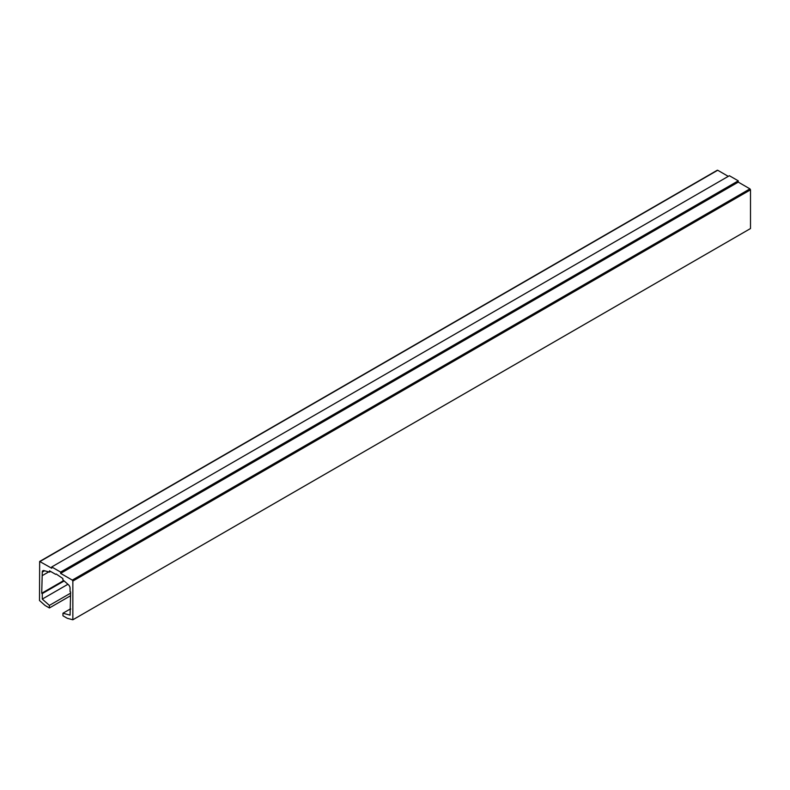 <?xml version="1.0" encoding="UTF-8"?>
<svg xmlns="http://www.w3.org/2000/svg" width="790" height="790" viewBox="0 0 790 790"><rect width="100%" height="100%" fill="white"/><g stroke="black" fill="none" stroke-linecap="round" stroke-linejoin="round"><path stroke-width="1.19" d="M72.848 581.065L72.295 580.107L60.623 573.372L60.623 572.088L51.725 566.953L51.725 568.237L39.658 561.453L39.5 600.528L45.06 605.456L49.395 607.964L49.395 605.397L42.275 599.087L42.275 593.586L41.722 593.26L42.275 572.118A3.14 1.817 60 0 1 42.927 570.686A3.14 1.817 60 0 1 43.924 570.597L49.503 572.088L49.503 570.805L55.616 574.33L56.179 574.014L62.845 578.507L62.845 579.791L68.424 584.738A3.14 1.817 60 0 1 70.073 588.165L70.073 591.661L70.626 591.977L70.073 615.134L62.953 613.228L62.953 615.795L67.288 618.293L72.848 619.785L72.848 581.065L750.5 189.827L749.947 188.869L738.275 182.125L738.275 180.841L729.377 175.716L51.725 566.953M728.271 176.358L717.705 170.255L717.152 170.581M72.848 619.785L750.5 228.547L750.5 189.827M49.395 607.964L70.626 595.7M738.275 180.841L60.623 572.088M738.275 182.125L60.623 573.372M70.626 608.794L62.953 613.228M70.626 609.307L70.073 609.633M50.619 571.447L49.503 572.088M48.743 571.881L42.275 575.614M63.713 580.561L41.722 593.26M64.158 580.956L42.275 593.586M67.91 584.284L42.275 599.087M70.626 593.132L49.395 605.397M717.705 170.255L40.053 561.493M749.947 188.869L72.295 580.107M44.605 570.775L42.275 572.118M39.658 561.453L717.31 170.215"/></g></svg>
